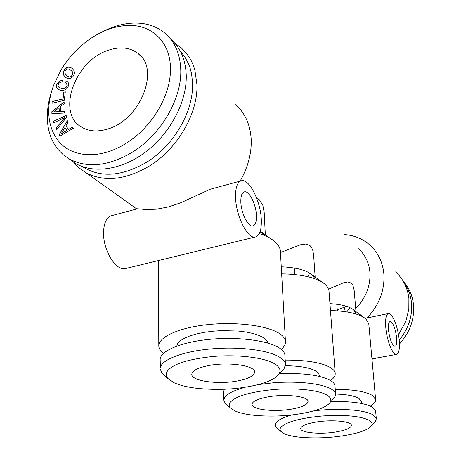 <?xml version="1.0" encoding="UTF-8"?>
<svg xmlns="http://www.w3.org/2000/svg" width="461" height="461" viewBox="0 0 461 461"><rect width="100%" height="100%" fill="white"/><g stroke="black" fill="none" stroke-linecap="round" stroke-linejoin="round"><path stroke-width="0.69" d="M235.698 104.71C245.143 113.181 250.306 124.724 251.193 139.331C251.712 153.3 248.012 167.234 240.095 181.138M174.731 43.109L181.208 47.742L188.618 56.19L190.814 59.849L193.107 64.799L194.888 70.118L196.933 84.565C198.057 113.596 177.324 149.151 148.915 166.312C125.334 179.974 104.428 182.176 86.201 172.904L78.733 167.666L73.074 161.581M180.263 51.125L184.55 56.542C187.979 62.35 189.978 66.816 190.549 69.934C191.517 72.786 192.162 77.431 192.496 83.856C193.505 111.758 173.578 145.895 146.304 162.422C121.497 176.632 100.141 178.004 82.237 166.542M101.599 32.207C112.202 26.605 122.747 23.563 133.246 23.09C145.849 22.664 156.527 26.116 165.274 33.451C175.122 42.141 180.291 54.381 180.77 70.176C181.674 99.15 160.774 134.837 132.382 152.205C108.744 166.081 87.878 168.421 69.79 159.235L63.324 154.821L57.861 149.278C50.301 139.683 46.803 127.778 47.374 113.55C47.714 106.272 49.137 98.885 51.638 91.376M170.766 39.173C180.579 47.835 185.743 60.011 186.256 75.696M48.78 108.318C49.148 100.55 50.848 92.667 53.879 84.668L61.204 69.663C68.015 58.455 76.589 48.947 86.922 41.138C100.1 31.406 113.596 26.179 127.403 25.459C151.577 24.197 170.414 41.807 170.443 68.487C171.129 94.874 152.095 127.288 126.297 143.187C100.642 159.696 71.87 157.985 58.397 140.876C51.476 132.174 48.272 121.318 48.78 108.318M399.439 343.981C410.031 332.237 414.698 319.006 413.442 304.283C412.359 295.196 408.913 287.445 403.104 281.037M403.801 282.241C408.025 288.062 410.572 294.735 411.443 302.266C412.658 316.033 408.579 328.641 399.203 340.103M398.483 334.721L405.882 321.225L408.826 309.152L408.89 298.526C407.57 287.699 403.139 278.824 395.584 271.886M330.583 380.532C333.793 378.227 335.331 375.882 335.199 373.502L328.952 290.528L327.696 287.226L324.936 284.137C316.672 277.683 302.243 274.249 281.654 273.84M315.076 278.819L312.085 274.744C306.058 270.008 295.783 267.357 281.262 266.804M258.304 384.578L272.854 382.837C297.668 380.711 322.965 383.633 331.58 389.257C334.133 390.847 335.481 392.547 335.62 394.357L334.64 397.515L332.779 399.52M313.313 410.999C322.066 408.55 327.627 405.72 329.995 402.522C331.759 399.894 330.791 397.44 327.091 395.152C319.168 390.162 296.244 387.609 273.782 389.516C249.257 391.983 234.574 396.466 229.722 402.966C228.823 404.637 229.013 406.227 230.298 407.743L234.799 410.837C239.812 413.091 246.952 414.646 256.212 415.499C276.519 417.021 295.559 415.522 313.313 410.999M335.62 394.357L334.997 386.013C334.853 384.151 333.51 382.405 330.963 380.763C321.104 375.219 303.92 372.84 279.412 373.635M319.473 376.418L318.747 373.548L316.24 371.243C310.236 367.717 299.955 365.873 285.394 365.723M335.199 373.502C335.049 371.543 333.683 369.693 331.107 367.953C322.423 362.663 307.118 360.041 285.198 360.07M309.757 273.119L307.631 276.629M280.461 252.524L300.376 244.785L305.735 243.996L310.092 245.684L311.728 247.799L312.858 250.594L313.624 255.152L315.145 276.986M370.431 406.106C374.038 403.963 375.767 401.802 375.629 399.618L368.777 323.795L365.769 318.782C359.401 313.785 347.634 311.025 330.468 310.501M356.186 314.039L353.743 309.948C349.311 306.421 341.382 304.312 329.949 303.62M314.125 410.768L321.749 410.025C344.188 408.181 366.362 410.451 373.364 415.038L376.314 418.726L375.634 421.049L374.297 422.547M354.751 433.519C363.764 431.237 369.336 428.644 371.462 425.728C372.707 423.797 371.992 422.011 369.307 420.363C360.629 416.035 345.012 414.572 322.452 415.966C300.197 418.081 286.367 421.827 280.951 427.203C279.775 428.707 279.764 430.125 280.916 431.461L284.195 433.697C288.327 435.547 294.487 436.815 302.681 437.489C320.747 438.676 338.097 437.351 354.751 433.519M376.314 418.726L375.623 411.085L372.672 407.293C365.21 403.058 351.288 401.139 330.917 401.525M361.459 403.461L361.286 401.433L358.963 398.431C354.647 395.855 346.856 394.397 335.596 394.051M349.905 307.608L346.822 311.884M328.624 289.151L343.232 282.864L347.819 281.901L351.472 283.163L352.803 284.944L354.14 290.136L355.973 311.59M285.445 364.57L284.938 355.379C284.789 352.734 282.881 350.227 279.228 347.871C267.755 340.385 237.15 336.49 208.735 339.405C180.274 342.269 159.869 351.23 160.157 359.661L160.422 367.325C162.186 359.315 183.847 351.132 211.737 348.85C239.484 346.349 268.872 350.199 279.729 357.258C283.394 359.545 285.296 361.989 285.445 364.57L283.964 368.979L281.273 371.727M262.482 383.373C270.699 380.78 276.116 377.766 278.726 374.332C281.331 370.65 279.988 367.158 274.698 363.867C264.712 357.598 238.089 354.238 212.988 356.48C185.679 359.413 170.115 364.905 166.283 372.949L166.202 375.652L167.591 378.256L174.004 382.705C180.222 385.505 188.647 387.453 199.267 388.554C222.438 390.542 243.512 388.813 262.482 383.373M267.783 343.042C267.478 341.117 266.009 339.302 263.369 337.608L258.961 335.395L253.216 333.522L246.318 332.053L238.51 331.056L221.355 330.623L212.654 331.217L204.315 332.318L196.663 333.891L189.972 335.867L184.481 338.172L180.372 340.708L177.773 343.382L176.73 346.096M256.627 198.092L259.428 199.803L262.845 205.364L264.205 212.648L265.311 234.701M260.713 231.336L259.537 233.675M358.243 248.583C364.968 254.495 368.846 262.24 369.872 271.811C370.765 285.515 366.046 297.72 355.702 308.426M264.332 235.462L260.321 231.024M281.291 349.352C284.166 346.845 285.555 344.275 285.445 341.63L280.392 251.285C280.207 248.087 278.525 245.022 275.35 242.088L274.71 241.529M375.629 399.618L372.632 395.601C365.965 391.533 353.501 389.43 335.239 389.303M365.239 318.355L388.127 313.561M344.298 234.54C354.192 235.254 362.755 238.781 369.993 245.131C377.905 252.369 382.509 261.727 383.8 273.194C385.004 289.75 379.489 304.629 367.244 317.831M399.151 339.578C399.941 348.873 398.967 353.829 396.241 354.446C392.599 354.861 386.917 340.598 385.817 327.99C385.114 318.822 386.082 313.97 388.727 313.44C392.449 313.082 397.999 327.16 399.151 339.578M285.445 341.63C285.278 338.841 283.354 336.196 279.66 333.695C268.031 325.754 236.971 321.559 208.118 324.573C179.22 327.529 158.515 336.962 158.803 345.877C158.855 348.539 160.416 351.028 163.482 353.351M261.312 219.782C261.629 230.517 259.451 236.297 254.777 237.121C247.205 238.337 235.917 215.466 235.554 197.389C235.398 186.964 237.542 181.38 241.985 180.631C249.845 179.502 260.759 202.079 261.312 219.782M126.787 268.239L124.752 268.734C115.279 270.434 102.815 249.326 103.541 232.016C104.025 222.023 107.038 216.497 112.582 215.42L137.499 208.775L146.535 209.588L156.602 209.179L168.449 206.937L180.948 202.696L210.464 189.16L240.423 181.052M396.598 337.366C397.065 342.978 396.477 345.969 394.835 346.332C391.959 344.932 389.856 339.601 388.519 330.341C388.081 324.769 388.669 321.818 390.283 321.484C393.164 322.89 395.273 328.186 396.598 337.366M256.437 215.546C256.61 222.012 255.296 225.492 252.495 225.982C247.874 226.708 241.08 212.89 240.832 201.981C240.723 195.625 242.025 192.214 244.739 191.753C249.47 191.061 256.126 204.77 256.437 215.546M343.652 311.423L344.972 307.314M346.66 306.358L337.256 309.815M107.194 129.149C140.305 120.488 160.71 68.637 137.833 53.303C129.864 47.425 120.125 46.382 108.612 50.168C75.028 60.235 55.885 113.17 81.735 127.201C88.858 131.391 97.346 132.042 107.194 129.155M291.485 409.126C302.105 407.219 307.631 404.666 308.057 401.468C308.582 396.379 285.624 393.613 268.02 396.875C257.659 398.846 252.317 401.352 252.006 404.401C251.683 409.627 274.272 412.192 291.485 409.126M335.383 432.055C345.612 430.344 350.942 428.119 351.374 425.382C351.749 421.319 332.001 419.349 316.183 422.028C306.15 423.786 300.975 425.976 300.658 428.597C300.439 432.746 319.882 434.585 335.383 432.055M237.513 380.942C248.462 378.798 254.155 375.848 254.587 372.085C255.371 365.55 228.016 361.533 208.176 365.631C197.573 367.843 192.11 370.73 191.782 374.292C191.275 381.051 218.18 384.745 237.513 380.942M274.71 241.518C271.062 238.435 265.928 235.796 259.318 233.606M160.203 368.933L161.972 373.26L164.888 375.848M291.738 414.963C283.492 417.32 278.288 419.873 276.116 422.616L275.182 425.169L275.067 416.076M275.182 425.169L276.174 427.382L277.712 428.701M245.212 387.269C233.589 390.392 226.656 393.936 224.426 397.918L223.85 400.217L223.597 391.85L224.294 389.263M223.85 400.217L225.158 403.26L227.238 405.075M377.565 357.834L371.981 359.257M66.142 115.498L52.98 121.508L53.637 122.908L64.747 117.624L56.081 128.152L56.743 129.564L66.845 116.979L66.142 115.498M52.156 101.524L51.937 103.281L64.298 100.325L65.312 91.802L63.808 92.165L63.007 98.925L52.156 101.524L52.018 103.264M63.762 75.241L65.214 77.114L67.179 78.405L69.185 78.722L71.121 78.111L72.896 76.607L74.117 74.624L74.492 72.55L73.939 70.545L72.481 68.66L70.504 67.415L68.522 67.104L66.586 67.738L64.834 69.208L63.601 71.213L63.226 73.241L63.762 75.241L65.26 77.148M60.155 136.024L73.414 128.21L72.486 127.063L68.603 129.374L65.842 125.928L68.257 121.813L67.323 120.655L59.146 134.745L60.155 136.024L59.215 134.796L67.381 120.724M66.257 80.894L65.341 82.721L66.424 83.435L67.145 85.325L65.911 87.573L64.603 88.322L62.944 88.61L59.267 87.63L58.236 86.645L57.913 85.458L58.864 83.268L60.662 82.173L61.809 82.006L62.713 80.208L59.417 81.096L57.008 83.804L56.375 85.907L56.651 87.723L57.884 89.175L60.068 90.149L62.604 90.448L64.851 89.924L66.707 88.668L68.09 86.743L68.695 84.893L68.603 83.257L67.784 81.897L66.257 80.894L65.41 82.767M51.897 113.579L64.644 113.026L64.563 111.337L60.806 111.527L60.575 106.468L64.194 103.61L64.114 101.898L51.822 111.723L51.897 113.579M59.244 111.579L53.655 111.908L59.066 107.672L59.313 111.631L53.655 111.908M66.972 130.319L61.192 133.811L64.84 127.657L67.041 130.371L61.192 133.811M70.827 76.653L69.507 76.947L68.067 76.595L65.399 74.135L64.892 72.694L65.018 71.311L66.868 69.162L68.188 68.879L69.634 69.231L72.291 71.662L72.809 73.103L72.682 74.492L70.896 76.71L69.571 77.004L68.136 76.653L66.568 75.535M186.261 75.696C186.768 101.368 170.985 132.019 147.307 150.695C123.611 169.389 94.874 174.183 76.163 163.793L69.035 158.809M64.747 117.624L56.15 128.204L56.772 129.529M52.98 121.508L53.672 122.891M66.171 115.567L53.05 121.56M63.808 92.165L63.076 98.982L52.226 101.581M65.301 91.877L63.877 92.223M72.504 68.689L70.573 67.473L68.585 67.162L65.756 68.435L63.67 71.265L63.29 73.299L63.825 75.299M71.127 70.239L72.36 71.714L72.878 73.161L72.752 74.549L70.896 76.71M68.603 129.374L72.538 127.127M64.84 127.657L67.041 130.371M66.424 83.435L67.214 85.383L65.981 87.625L63.007 88.668L59.267 87.63M62.679 80.272L59.481 81.153L57.078 83.856L56.444 85.965L56.72 87.78L57.919 89.192M67.796 81.92L66.326 80.952M60.806 111.527L64.569 111.395M64.119 102.002L51.891 111.775L51.966 113.579M59.066 107.672L59.313 111.631M312.431 275.05L321.962 282.028M329.995 402.522L334.64 397.515M353.996 310.167L363.625 317.249M371.462 425.728L375.634 421.049M278.726 374.332L283.964 368.979M261.456 231.975L270.348 238.452M396.241 354.446L371.946 358.86M254.777 237.121L124.752 268.734M294.245 268.002L294.648 274.508M336.824 304.231L337.331 310.8M141.17 56.519L137.833 53.303M244.739 191.753L243.788 192.007M390.283 321.484L389.92 321.559M158.417 260.551L158.803 345.877M167.591 378.256L161.972 373.254M280.916 431.461L276.174 427.376M230.298 407.743L225.158 403.254M69.813 159.247L76.163 163.793M86.201 172.898L136.721 208.931"/></g></svg>

